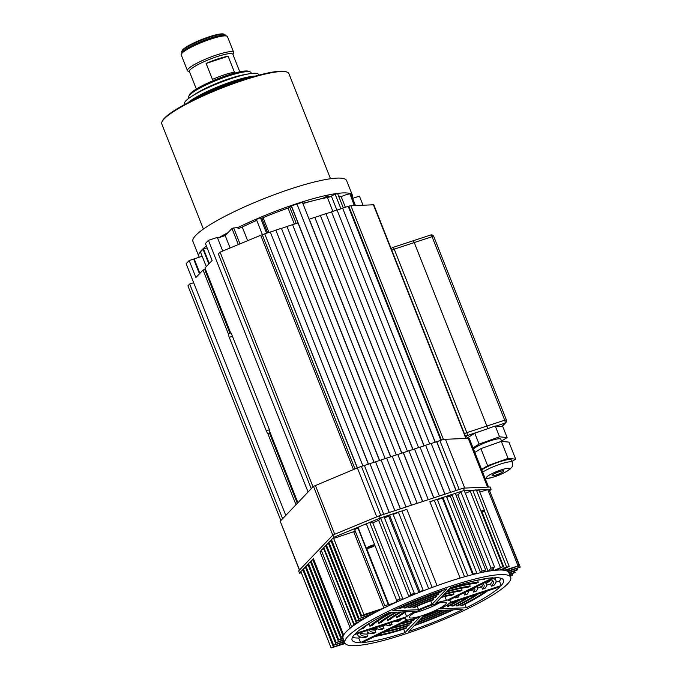 <?xml version="1.0" encoding="UTF-8"?>
<svg xmlns="http://www.w3.org/2000/svg" width="682" height="682" viewBox="0 0 682 682"><rect width="100%" height="100%" fill="white"/><g stroke="black" fill="none" stroke-linecap="round" stroke-linejoin="round"><path stroke-width="1.02" d="M261.675 218.266A74.56 12.31 -21.6 0 1 263.082 217.669L263.082 217.669A74.56 12.31 -21.6 0 1 288.026 208.095A74.56 12.31 -21.6 0 1 288.75 207.848M268.921 232.409L263.09 217.669L261.888 218.359L267.617 232.835M340.932 208.803L335.118 194.106L331.358 196.101A3.103 0.511 -21.6 0 1 328.775 197.192A3.103 0.511 -21.6 0 1 327.42 197.55L332.884 211.36M294.377 224.122L288.162 208.436A7.459 1.228 -21.6 0 1 289.765 207.157L291.257 205.955L390.598 456.872M396.302 454.92L296.951 203.995L291.257 205.955M407.435 451.262L314.803 217.311L309.108 219.272L302.39 202.298L296.985 204.071M238.325 244.574L231.957 228.496L225.196 235.58L217.601 238.078M231.957 228.496L233.67 227.933L239.987 243.883M352.347 197.703A82.641 13.64 158.4 0 0 352.475 195.427A82.641 13.64 158.4 0 0 296.815 203.654A82.641 13.64 158.4 0 0 237.703 227.66L233.67 227.933M237.72 227.652L238.163 228.734A3.103 0.511 -21.6 0 1 242.4 227.404L247.66 240.695M222.741 251.044L217.336 237.404L208.436 240.337L205.41 243.508L212.128 260.49L204.967 268L230.303 331.989A4.97 1.654 -108.2 0 1 231.812 334.674L268.819 428.125A4.97 1.654 -108.2 0 1 269.688 431.476L297.889 502.702M262.391 234.651L256.381 219.459A82.641 13.64 -21.6 0 1 260.439 217.72L261.888 218.359M311.265 488.687L218.342 253.985L220.09 252.152L260.72 235.264A3.725 0.614 -21.6 0 1 262.255 234.693L354.981 468.901M220.09 252.152L313.012 486.854M362.901 465.917L270.277 231.965L264.71 233.798L357.24 467.963M264.582 233.935L262.255 234.693M264.71 233.798L357.394 467.903M374.034 462.251L281.41 228.3L275.843 230.132L368.331 464.195M275.716 230.269L270.302 232.05M275.843 230.132L368.493 464.144M385.168 458.585L292.544 224.634L286.977 226.467L379.465 460.529M286.849 226.603L281.436 228.385M286.977 226.467L379.627 460.478M297.983 222.937L292.569 224.719M266.56 233.184L260.439 217.72M466.3 438.432L373.847 204.915A3.725 0.614 -21.6 0 0 373.421 204.796L350.889 205.725L443.479 439.575M352.611 198.377L359.431 196.135L363.037 205.222M309.236 219.144L401.894 453.155M309.108 219.272L401.732 453.206M418.569 447.597L325.936 213.645L320.37 215.478L412.866 449.54M320.242 215.614L314.837 217.388M320.37 215.478L413.019 449.489M429.703 443.931L337.07 209.979L331.503 211.812L423.999 445.875M331.375 211.949L325.97 213.722M331.503 211.812L424.153 445.823M440.836 440.274L348.204 206.314L342.637 208.146L435.133 442.209M342.509 208.283L337.104 210.065M342.637 208.146L435.287 442.158M350.889 205.725A3.725 0.614 -21.6 0 0 348.809 206.211L348.238 206.399M355.45 205.538L350.957 194.191A82.641 13.64 -21.6 0 0 349.943 193.807L354.273 205.589M354.597 205.572L349.943 193.807M343.302 207.933L337.684 193.739A82.641 13.64 -21.6 0 0 335.118 194.106M338.758 196.459A74.56 12.31 -21.6 0 1 341.171 196.646A7.459 1.228 -21.6 0 1 349.661 193.935M193.671 282.706L189.681 284.019L187.934 285.852L280.865 520.554M282.612 518.721L189.681 284.019M202.179 256.253L189.17 260.533L186.143 263.704L285.792 515.387M206.288 266.619L200.457 251.897L203.023 249.211L208.854 263.925M207.14 247.881L203.023 249.211M228.393 333.992L203.057 270.004L204.728 269.45L230.064 333.447L228.393 333.992A4.97 1.654 -108.2 0 0 229.271 337.343L266.27 430.794A4.97 1.654 -108.2 0 0 267.779 433.471L269.45 432.925L297.318 503.307M205.299 268.844L204.728 269.45M230.064 333.447A4.97 1.654 71.8 0 1 230.107 331.503M295.979 504.706L267.779 433.471M270.558 433.658A4.97 1.654 71.8 0 1 269.45 432.925M341.171 196.646L345.373 207.251M308.085 492.02L208.436 240.337M225.196 235.58L230.107 247.984M291.385 205.828L390.76 456.812M289.765 207.157L296.235 223.508M193.662 259.024L199.494 273.738M241.249 227.558A74.56 12.31 -21.6 0 1 256.747 220.38M302.782 203.279L327.283 197.209A74.56 12.31 -21.6 0 1 329.849 196.8M338.622 196.118A74.56 12.31 -21.6 0 1 341.034 196.305A74.56 12.31 -21.6 0 1 341.682 196.416M193.62 259.066L199.451 273.78M189.17 260.533L195.896 277.514L203.057 270.004M256.543 219.868A3.103 0.511 158.4 0 0 255.759 220.584A3.103 0.511 158.4 0 0 256.057 220.678M327.505 197.166A3.103 0.511 158.4 0 0 328.886 196.135A3.103 0.511 158.4 0 0 326.797 196.442A3.103 0.511 158.4 0 0 323.583 197.899M330.506 178.744L288.878 73.613A68.353 11.279 158.4 0 0 287.293 72.215L286.5 71.891A67.731 11.176 158.4 0 0 242.46 80.016A67.731 11.176 158.4 0 0 162.333 121.055L161.984 121.831A68.353 11.279 158.4 0 0 161.779 123.936L203.398 229.067M287.293 72.215A68.353 11.279 158.4 0 0 242.843 80.425A68.353 11.279 158.4 0 0 161.984 121.831M352.475 195.427L346.609 180.611A82.641 13.64 158.4 0 0 290.95 188.837A82.641 13.64 158.4 0 0 192.938 241.454L198.803 256.27A82.641 13.64 158.4 0 0 199.417 257.157M223.372 236.177A3.913 0.648 -21.6 0 1 226.151 234.574M228.044 232.596A82.641 13.64 158.4 0 0 219.135 237.575M206.39 245.997A82.641 13.64 158.4 0 0 198.803 256.27M299.415 570.126L280.217 521.236L313.481 486.36L357.377 467.912A9.94 1.637 -21.6 0 1 361.417 466.403L380.778 515.311M361.417 466.403L364.384 465.431L383.744 514.33M394.878 510.665L375.518 461.765L369.951 463.598L389.192 512.54M369.857 463.692L364.41 465.491M369.951 463.598L389.311 512.497M406.012 506.999L386.651 458.099L381.085 459.932L400.325 508.874M380.991 460.035L375.543 461.825M381.085 459.932L400.445 508.832M417.145 503.333L397.785 454.434L392.218 456.267L411.459 505.209M392.124 456.369L386.677 458.159M392.218 456.267L411.578 505.166M428.279 499.676L408.919 450.768L403.258 452.703L422.593 501.543M403.258 452.703L397.811 454.493M403.352 452.601L422.712 501.509M439.413 496.01L420.052 447.111L414.486 448.935L433.726 497.877M414.383 449.037L408.944 450.828M414.486 448.935L433.846 497.843M450.546 492.344L431.177 443.445L425.619 445.278L444.86 494.22M425.517 445.372L420.069 447.17M425.619 445.278L444.979 494.177M488.559 487.084L469.378 438.654A9.94 1.637 -21.6 0 0 468.236 438.347L445.44 439.285A9.94 1.637 -21.6 0 0 439.89 440.581L436.651 441.714L455.994 490.554M436.651 441.714L431.203 443.505M436.744 441.612L456.113 490.511M371.639 545.881A2.609 0.435 158.4 0 0 368.544 547.544A2.609 0.435 158.4 0 0 370.3 547.288A2.609 0.435 158.4 0 0 373.395 545.626A2.609 0.435 158.4 0 0 371.639 545.881M374.597 544.645A4.97 0.818 158.4 0 0 372.244 545.25A4.97 0.818 158.4 0 0 366.353 548.413A4.97 0.818 158.4 0 0 366.669 548.558A4.97 0.818 158.4 0 0 369.695 547.919A4.97 0.818 158.4 0 0 374.947 545.515M366.481 524.134A4.97 0.818 158.4 0 0 364.12 524.739A4.97 0.818 158.4 0 0 363.958 524.79A4.97 0.818 158.4 0 0 360.403 526.265A4.97 0.818 158.4 0 0 358.229 527.902L366.353 548.413M481.594 512.625A4.97 0.818 158.4 0 0 482.183 512.344A4.97 0.818 158.4 0 0 484.535 510.622A4.97 0.818 158.4 0 0 481.185 511.116A4.97 0.818 158.4 0 0 481.015 511.168M484.535 510.622L476.411 490.102A4.97 0.818 158.4 0 0 473.061 490.597A4.97 0.818 158.4 0 0 472.899 490.656M499.42 570.016A4.97 0.818 158.4 0 0 500.75 569.623A4.97 0.818 158.4 0 0 504.288 568.191L509.198 566.324L502.054 570.041A89.163 14.714 -21.6 0 1 504.356 570.271L519.215 565.608L505.643 570.527A89.163 14.714 -21.6 0 1 507.289 571.132L520.221 567.109L507.996 571.593A89.163 14.714 -21.6 0 1 508.763 572.479L517.672 569.777L509.019 573.085M321.324 550.383L320.003 551.772L350.233 628.131A89.163 14.714 -21.6 0 1 352.389 626.46L351.477 626.536L354.06 625.241A89.163 14.714 -21.6 0 1 357.3 623.016L354.026 623.868L359.44 621.626A89.163 14.714 -21.6 0 1 363.395 619.179L356.567 621.2L366.012 617.636A89.163 14.714 -21.6 0 1 370.838 614.9L359.116 618.531L374.034 613.161A89.163 14.714 -21.6 0 1 379.951 610.066L362.918 615.676L361.665 615.863L363.873 614.67L383.915 608.08A89.163 14.714 -21.6 0 1 387.939 606.11L384.81 605.769L388.774 604.405A4.97 0.818 158.4 0 0 391.809 603.766A4.97 0.818 158.4 0 0 397.7 600.595A4.97 0.818 158.4 0 0 397.384 600.45L396.651 600.339L399.993 598.907L403.002 599.197A89.163 14.714 -21.6 0 1 408.893 596.665L410.922 594.525L414.332 593.297L412.704 595.062A89.163 14.714 -21.6 0 1 418.944 592.522L419.831 591.601L423.232 590.365L422.627 591.072A89.163 14.714 -21.6 0 1 428.705 588.737L432.141 587.449A89.163 14.714 -21.6 0 1 437.068 585.659L406.839 509.309A89.163 14.714 -21.6 0 0 401.92 511.091L406.839 509.309M343.182 638.659L338.741 639.887L342.969 638.037A89.163 14.714 -21.6 0 1 342.944 636.894L341.29 637.218L343.131 636.161A89.163 14.714 -21.6 0 1 343.643 635.036L313.413 558.677A89.163 14.714 -21.6 0 0 312.902 559.811L343.131 636.161M312.902 559.811L311.955 560.212L313.413 558.677M341.29 637.218L311.06 560.868L311.955 560.212M301.367 572.812L299.551 573.204L300.95 571.746M354.7 529.471L358.272 528.021M355.194 530.98A89.163 14.714 -21.6 0 0 353.685 531.721L332.33 538.848L333.865 537.246L360.403 526.265M363.958 524.79L380.198 518.073L401.613 511.023M476.607 490.588L478.969 489.966L509.198 566.324M479.796 492.046L488.985 489.25L519.215 565.608M464.195 490.69L487.732 489.437L517.962 565.787M465.346 493.325L472.737 490.247L502.966 566.597L499.753 568.387A4.97 0.818 158.4 0 0 497.391 570.109M361.665 615.863L331.435 539.505L332.33 538.848M359.116 618.531L328.886 542.173L331.512 539.709M356.567 621.2L326.337 544.841L328.963 542.378M354.026 623.868L323.797 547.518L326.422 545.046M351.477 626.536L321.248 550.186L323.873 547.714M338.741 639.887L308.511 563.537L311.137 561.064M343.822 640.279L336.192 642.563L305.962 566.205L308.588 563.733M344.47 641.898L333.643 645.232L303.413 568.873L306.039 566.41M345.186 643.493L331.094 647.9L300.864 571.55L303.49 569.078M429.873 501.722A89.163 14.714 -21.6 0 1 434.332 500.426L464.561 576.784A89.163 14.714 -21.6 0 0 460.111 578.08L429.873 501.722L463.956 490.511M489.565 490.716L520.221 567.109M510.059 575.719L512.574 575.114L510.307 576.324M509.42 574.099L515.123 572.445L509.659 574.704M472.72 574.585L476.675 572.778L475.721 573.835A89.163 14.714 -21.6 0 1 480.614 572.709L482.174 571.081L485.575 569.845L483.478 572.113A89.163 14.714 -21.6 0 1 488.124 571.252L491.083 568.149L494.484 566.913L490.818 570.825A89.163 14.714 -21.6 0 1 494.118 570.399L502.966 566.597M464.561 576.784L467.596 575.932M336.192 642.563L343.583 639.665M333.643 645.232L344.222 641.285M331.094 647.9L344.87 642.913M303.891 570.092L301.759 570.894M306.44 567.424L304.308 568.225M308.989 564.747L306.857 565.548M311.538 562.079L309.406 562.88M342.569 637.022L342.969 638.037M299.551 573.204L298.648 570.928L332.961 534.969L333.865 537.246M320.003 551.772A89.163 14.714 -21.6 0 1 321.427 550.655M322.143 549.53L323.831 548.882L354.06 625.241M326.823 546.06L324.692 546.862M359.039 620.611L359.44 621.626M329.372 543.392L327.232 544.193M365.612 616.622L366.012 617.636M331.912 540.715L329.781 541.525M373.634 612.146L374.034 613.161M353.685 531.721L383.915 608.08M403.002 599.197L372.773 522.847L369.15 522.642M372.773 522.847A89.163 14.714 -21.6 0 1 378.655 520.306L408.893 596.665M378.655 520.306L381.673 517.587M384.469 517.885A89.163 14.714 -21.6 0 1 388.714 516.172L418.944 592.522M388.714 516.172L390.573 514.654M393.164 514.416A89.163 14.714 -21.6 0 1 398.476 512.378L428.705 588.737M401.911 511.099L432.132 587.407L401.911 511.099M398.476 512.378L399.49 511.722M332.961 534.969L379.294 515.797L463.376 488.116L464.28 490.401M379.294 515.797L380.198 518.073M467.767 575.702L437.23 499.301M434.332 500.426L435.107 500M437.614 499.539A89.163 14.714 -21.6 0 1 442.465 498.261L472.686 574.594M442.465 498.261L444.016 497.067M446.744 497.187A89.163 14.714 -21.6 0 1 450.384 496.36L480.614 572.709M450.384 496.36L452.916 494.135M456.036 495.226A89.163 14.714 -21.6 0 1 457.895 494.893L488.124 571.252M457.895 494.893L461.825 491.211M493.265 568.259L494.118 570.399M503.904 569.129L504.356 570.271M506.888 570.126L507.289 571.132M508.363 571.465L508.763 572.479M489.037 489.386L491.108 489.301L489.77 490.699M463.376 488.116L490.205 487.016L491.108 489.301M481.432 512.225A2.609 0.435 158.4 0 0 482.336 511.483A2.609 0.435 158.4 0 0 481.177 511.568M376.796 628.497A83.886 13.845 -21.6 0 1 371.196 629.776M366.754 630.662A83.886 13.845 -21.6 0 1 366.302 630.748M422.695 615.462A19.88 3.282 -21.6 0 1 409.302 617.44A19.88 3.282 -21.6 0 1 432.882 604.781A19.88 3.282 -21.6 0 1 446.275 602.803A19.88 3.282 -21.6 0 1 422.695 615.462M439.174 602.982A19.88 3.282 -21.6 0 1 420.888 610.902A19.88 3.282 -21.6 0 1 414.596 612.709M344.879 642.947L343.08 638.386A89.163 14.714 -21.6 0 1 448.824 581.618A89.163 14.714 -21.6 0 1 508.883 572.744L510.69 577.296A89.163 14.714 -21.6 0 1 404.938 634.072A89.163 14.714 -21.6 0 1 344.879 642.947A89.163 14.714 -21.6 0 1 450.632 586.179A89.163 14.714 -21.6 0 1 510.69 577.296M453.359 609.844A74.253 12.259 -21.6 0 1 414.324 625.599M422.755 616.758A41.628 6.871 158.4 0 0 438.432 610.458M439.719 610.407A44.424 7.332 -21.6 0 1 422.022 617.525M420.172 619.461A51.576 8.508 158.4 0 0 443.002 610.271M444.28 610.22A54.372 8.977 -21.6 0 1 419.447 620.219M417.606 622.154A61.516 10.153 158.4 0 0 447.545 610.083M448.824 610.032A64.313 10.614 -21.6 0 1 416.881 622.913M415.04 624.84A71.457 11.79 158.4 0 0 452.081 609.896M406.216 626.46L406.694 627.653L405.978 628.403A74.253 12.259 -21.6 0 1 374.759 636.485M409.456 619.657A34.484 5.695 -21.6 0 1 408.833 619.819M414.008 618.804L414.341 619.631A41.628 6.871 158.4 0 1 402.448 622.939M414.341 619.631L413.624 620.381A44.424 7.332 -21.6 0 1 400.01 624.141M411.314 621.106L411.792 622.308A51.576 8.508 158.4 0 1 393.855 627.15M411.792 622.308L411.067 623.058A54.372 8.977 -21.6 0 1 391.468 628.31M408.765 623.783L409.243 624.976A61.516 10.153 158.4 0 1 385.424 631.268M409.243 624.976L408.518 625.726A64.313 10.614 -21.6 0 1 383.071 632.419M377.095 635.343A71.457 11.79 158.4 0 0 406.694 627.653M399.865 619.699L400.172 620.484A31.687 5.234 158.4 0 1 398.305 620.219M369.022 632.998L366.839 634.064L367.743 636.34L365.467 637.457A74.253 12.259 -21.6 0 1 357.845 635.181A74.253 12.259 -21.6 0 1 357.82 633.544M400.172 620.484L397.887 621.6A34.484 5.695 -21.6 0 1 395.441 621.157M391.298 622.521L392.056 624.448A41.628 6.871 158.4 0 1 388.365 623.484M392.056 624.448L389.78 625.564A44.424 7.332 -21.6 0 1 385.662 624.38M385.952 624.712L383.045 626.136A51.576 8.508 -21.6 0 1 380.744 625.999M383.045 626.136L383.949 628.412A51.576 8.508 158.4 0 1 378.936 626.826A51.576 8.508 158.4 0 1 378.868 626.613M383.949 628.412L381.673 629.529A54.372 8.977 -21.6 0 1 376.336 627.858A54.372 8.977 -21.6 0 1 376.234 627.483M377.41 628.889L374.947 630.1A61.516 10.153 -21.6 0 1 370.207 629.469M374.947 630.1L375.842 632.376A61.516 10.153 158.4 0 1 369.687 630.492A61.516 10.153 158.4 0 1 369.576 629.674M375.842 632.376L373.565 633.493A64.313 10.614 -21.6 0 1 367.087 631.515A64.313 10.614 -21.6 0 1 366.984 630.526M366.839 634.064A71.457 11.79 -21.6 0 1 360.352 632.87M360.394 632.691A71.457 11.79 158.4 0 0 360.446 634.149A71.457 11.79 158.4 0 0 367.743 636.34M406.182 611.78A31.687 5.234 158.4 0 0 399.098 616.596L396.592 617.423A34.484 5.695 -21.6 0 1 404.869 611.839M360.872 629L360.931 629.162A74.253 12.259 -21.6 0 1 361.912 628.241M395.773 615.369L396.592 617.423M401.553 611.976A41.628 6.871 158.4 0 0 390.181 619.537L387.666 620.364A44.424 7.332 -21.6 0 1 400.266 612.027M386.805 618.173L387.666 620.364M396.984 612.163A51.576 8.508 158.4 0 0 381.264 622.47L378.757 623.297A54.372 8.977 -21.6 0 1 395.705 612.214M377.896 620.97A54.372 8.977 158.4 0 0 377.854 621.012L378.757 623.297M392.431 612.351A61.516 10.153 158.4 0 0 372.346 625.403L369.84 626.229A64.313 10.614 -21.6 0 1 391.161 612.402M369.448 623.467A64.313 10.614 158.4 0 0 368.945 623.953L369.84 626.229M371.681 621.933A71.457 11.79 158.4 0 0 363.438 628.335L360.931 629.162M433.812 599.222L433.096 599.972A31.687 5.234 158.4 0 0 414.306 607.594L413.036 607.645A34.484 5.695 -21.6 0 1 433.812 599.222L433.36 598.088M399.328 607.671L399.533 608.199A64.313 10.614 -21.6 0 1 441.459 591.2L441.28 590.757M441.459 591.2L440.743 591.959A61.516 10.153 158.4 0 0 400.803 608.148L399.533 608.199M403.565 606.835L404.034 608.012A54.372 8.977 -21.6 0 1 438.91 593.877L438.458 592.735M438.91 593.877L438.194 594.627A51.576 8.508 158.4 0 0 405.296 607.96L404.034 608.012M408.066 606.656L408.535 607.824A44.424 7.332 -21.6 0 1 436.361 596.545L435.909 595.412M436.361 596.545L435.645 597.304A41.628 6.871 158.4 0 0 409.797 607.773L408.535 607.824M412.576 606.477L413.036 607.645M441.91 596.682A34.484 5.695 -21.6 0 1 453.965 594.167L451.689 595.284A31.687 5.234 158.4 0 0 441.177 597.449M485.848 578.583L484.118 579.427A71.457 11.79 158.4 0 0 476.769 580.331M449.634 588.583A64.313 10.614 -21.6 0 1 478.287 582.275L477.477 580.212M478.287 582.275L476.01 583.391A61.516 10.153 158.4 0 0 448.918 589.333M447.068 591.268A54.372 8.977 -21.6 0 1 470.188 586.239L469.395 584.235M470.188 586.239L467.903 587.355A51.576 8.508 158.4 0 0 446.352 592.027M444.493 593.971A44.424 7.332 -21.6 0 1 462.081 590.203L461.313 588.268M462.081 590.203L459.796 591.32A41.628 6.871 158.4 0 0 443.769 594.73M453.24 592.326L453.965 594.167M455.397 597.048L455.747 597.952A31.687 5.234 158.4 0 0 456.411 596.554M493.06 578.626A74.253 12.259 -21.6 0 1 495.925 580.51A74.253 12.259 -21.6 0 1 493.913 585.395L491.407 586.213A71.457 11.79 158.4 0 0 493.325 581.541A71.457 11.79 158.4 0 0 490.733 579.768M495.925 580.51L495.021 578.234A74.253 12.259 158.4 0 0 494.782 577.79M492.515 580.544A71.457 11.79 -21.6 0 1 490.511 583.937L491.407 586.213M484.749 582.692A64.313 10.614 -21.6 0 1 486.675 584.167A64.313 10.614 -21.6 0 1 485.004 588.327L482.498 589.146A61.516 10.153 158.4 0 0 484.075 585.199A61.516 10.153 158.4 0 0 482.396 583.843M483.206 584.227A61.516 10.153 -21.6 0 1 481.594 586.87L482.498 589.146M476.351 586.801A54.372 8.977 -21.6 0 1 477.434 587.833A54.372 8.977 -21.6 0 1 476.096 591.26L473.589 592.087A51.576 8.508 158.4 0 0 474.834 588.856A51.576 8.508 158.4 0 0 473.973 587.961M473.845 588.029A51.576 8.508 -21.6 0 1 472.686 589.802L473.589 592.087M467.818 590.97A44.424 7.332 -21.6 0 1 468.193 591.49A44.424 7.332 -21.6 0 1 467.179 594.192L464.672 595.019A41.628 6.871 158.4 0 0 465.593 592.522A41.628 6.871 158.4 0 0 465.371 592.172M463.837 592.922L464.672 595.019M458.995 595.292A34.484 5.695 -21.6 0 1 458.261 597.125L455.747 597.952M487.698 590.791A74.253 12.259 -21.6 0 1 462.174 605.625L460.913 605.676A71.457 11.79 158.4 0 0 485.132 591.644M450.086 603.178A34.484 5.695 -21.6 0 1 447.673 604.525M446.94 605.053L447.409 606.23A41.628 6.871 158.4 0 0 457.153 600.851M459.856 599.955A44.424 7.332 -21.6 0 1 448.679 606.179L447.409 606.23M451.407 604.781L451.91 606.042A51.576 8.508 158.4 0 0 466.65 597.722M469.284 596.852A54.372 8.977 -21.6 0 1 453.172 605.991L451.91 606.042M455.917 604.602L456.411 605.863A61.516 10.153 158.4 0 0 475.951 594.661M478.542 593.809A64.313 10.614 -21.6 0 1 457.673 605.812L456.411 605.863M460.418 604.423L460.913 605.676M472.686 589.802L468.116 591.311M490.511 583.937L486.786 585.165M501.296 578.379A81.397 13.435 -21.6 0 1 499.42 581.004L495.942 582.147M360.71 637.056L358.741 638.02A81.397 13.435 -21.6 0 1 352.475 637.303M481.594 586.87L477.528 588.208M419.711 617.227L405.048 632.598A81.397 13.435 -21.6 0 1 362.457 642.504L409.072 619.699A24.237 3.998 158.4 0 0 419.711 617.227M406.702 616.673L355.433 633.552A81.397 13.435 -21.6 0 1 389.26 612.479L415.15 611.413A24.237 3.998 158.4 0 0 406.702 616.673L405.031 612.453M435.866 603.016L450.529 587.645A81.397 13.435 -21.6 0 1 493.12 577.748L446.497 600.544A24.237 3.998 158.4 0 0 435.866 603.016M440.427 608.83A24.237 3.998 158.4 0 0 448.875 603.57L500.136 586.699A81.397 13.435 -21.6 0 1 466.309 607.773L440.427 608.83M448.406 600.467L495.03 577.663A81.397 13.435 -21.6 0 1 503.469 580.16A81.397 13.435 -21.6 0 1 501.219 585.565L449.95 602.436A24.237 3.998 158.4 0 0 450.316 601.2A24.237 3.998 158.4 0 0 448.406 600.467M418.586 609.734L392.704 610.791A81.397 13.435 -21.6 0 1 446.744 588.89L432.081 604.261A24.237 3.998 158.4 0 0 418.586 609.734L417.214 606.247M407.163 619.785L360.539 642.58A81.397 13.435 -21.6 0 1 352.1 640.091A81.397 13.435 -21.6 0 1 354.35 634.686L405.62 617.807A24.237 3.998 158.4 0 0 405.253 619.043A24.237 3.998 158.4 0 0 407.163 619.785M436.983 610.518L462.865 609.452A81.397 13.435 -21.6 0 1 408.833 631.353L423.496 615.982A24.237 3.998 158.4 0 0 436.983 610.518M464.911 604.243L466.309 607.773M499.42 581.004L501.219 585.565M403.676 629.136L405.048 632.598M358.741 638.02L360.539 642.58M430.709 600.808L432.081 604.261M444.894 596.486L446.497 600.544M491.313 579.947A83.886 13.845 -21.6 0 1 486.343 583.315M482.489 585.719A83.886 13.845 -21.6 0 1 479.199 587.662M225.41 35.515L225.171 34.91A23.367 3.853 158.4 0 0 224.625 34.432L223.841 34.1A22.745 3.751 158.4 0 0 209.05 36.828A22.745 3.751 158.4 0 0 182.145 50.604L181.796 51.389A23.367 3.853 158.4 0 0 181.727 52.105L181.966 52.719M224.625 34.432A23.367 3.853 158.4 0 0 209.434 37.237A23.367 3.853 158.4 0 0 181.796 51.389M232.963 54.586L233.611 53.128A24.85 4.101 158.4 0 0 233.687 52.361L227.456 36.64A24.85 4.101 158.4 0 0 226.876 36.129L225.299 35.473A23.614 3.896 158.4 0 0 209.945 38.303A23.614 3.896 158.4 0 0 182.017 52.608L181.31 54.168A24.85 4.101 158.4 0 0 181.242 54.935L187.465 70.664A24.85 4.101 158.4 0 0 188.044 71.175L189.511 71.781M226.876 36.129A24.85 4.101 158.4 0 0 210.721 39.113A24.85 4.101 158.4 0 0 181.31 54.168M233.687 52.361A24.85 4.101 158.4 0 0 216.944 54.841A24.85 4.101 158.4 0 0 187.465 70.664M239.783 71.823L232.843 54.279A23.367 3.853 158.4 0 0 217.106 56.606A23.367 3.853 158.4 0 0 189.391 71.482L196.339 89.027M228.103 56.205A23.367 3.853 158.4 0 0 218.01 58.882A23.367 3.853 158.4 0 0 206.126 63.435L228.103 56.205L234.42 72.156A23.367 3.853 -21.6 0 0 224.327 74.841A23.367 3.853 -21.6 0 0 212.443 79.393L206.126 63.435M190.576 101.405A37.902 6.257 -21.6 0 1 232.332 81.763A37.902 6.257 -21.6 0 1 252.459 76.904M187.934 102.769A39.769 6.564 -21.6 0 1 232.809 81.26A39.769 6.564 -21.6 0 1 255.324 76.086M184.796 104.431L184.524 103.732A39.769 6.564 -21.6 0 1 191.642 96.367A39.769 6.564 -21.6 0 1 231.684 78.413A39.769 6.564 -21.6 0 1 248.239 73.963A39.769 6.564 -21.6 0 1 258.469 74.449L258.751 75.156M191.642 96.367L195.717 93.749A33.554 5.541 -21.6 0 1 229.502 78.601A33.554 5.541 -21.6 0 1 243.474 74.841L248.239 73.963M188.999 98.165L188.675 97.338A33.554 5.541 -21.6 0 1 188.769 96.307A33.554 5.541 -21.6 0 1 228.47 75.975A33.554 5.541 -21.6 0 1 250.285 71.951A33.554 5.541 -21.6 0 1 251.07 72.642L251.394 73.468M188.769 96.307L189.477 94.747A32.31 5.337 -21.6 0 1 227.694 75.173A32.31 5.337 -21.6 0 1 248.708 71.295L250.285 71.951M414.247 242.57L486.897 426.045A2.489 0.827 71.8 0 1 487.263 428.825A2.489 0.827 -108.2 0 0 486.897 426.045L504.706 420.189L432.064 236.705L414.247 242.57L486.897 426.045L466.855 432.644L394.213 249.169L414.247 242.57A2.489 0.827 -108.2 0 0 412.84 240.874A2.489 0.827 71.8 0 1 414.247 242.57M494.322 475.507A6.215 1.023 -21.6 0 1 492.148 475.55A6.215 1.023 -21.6 0 1 495.243 473.317A6.215 1.023 -21.6 0 1 501.534 471.015A6.215 1.023 -21.6 0 1 503.708 470.972A6.215 1.023 -21.6 0 1 500.614 473.206A6.215 1.023 -21.6 0 1 494.322 475.507M482.651 472.157A17.4 2.873 -21.6 0 1 506.214 462.422A17.4 2.873 -21.6 0 1 512.301 462.302L511.398 460.018A17.4 2.873 158.4 0 0 505.311 460.145A17.4 2.873 158.4 0 0 481.748 469.881M501.688 441.407L500.827 439.225A15.226 2.515 158.4 0 0 495.499 439.336A15.226 2.515 158.4 0 0 473.444 448.927M511.969 461.467L515.677 459.157L508.09 458.406L487.639 465.678L481.577 469.446M501.543 441.041L507.127 437.563L499.539 436.812L479.088 444.076L473.027 447.852M507.127 437.563L502.839 426.736L495.26 425.986L474.8 433.249L466.497 438.424M499.539 436.812L495.26 425.986M479.088 444.076L474.8 433.249M515.677 459.157L508.934 442.124L501.347 441.373L480.887 448.637L474.825 452.413M508.09 458.406L501.347 441.373M487.639 465.678L480.887 448.637M331.358 196.101L336.874 210.047M260.72 235.264L353.472 469.531M373.421 204.796L465.925 438.441M348.809 206.211L441.416 440.103M302.91 203.62A74.56 12.31 -21.6 0 1 327.42 197.55M194.182 258.879L199.894 273.32M203.543 249.066L209.255 263.508M232.46 336.294L229.271 337.343M269.356 429.779L266.27 430.794M357.377 467.912L376.745 516.845M315.34 485.337L334.7 534.245M439.89 440.581L459.25 489.48M445.44 439.285L464.757 488.065M468.236 438.347L487.553 487.127M280.217 521.236L299.526 570.007M313.481 486.36L332.799 535.14M482.183 512.344L504.288 568.191M303.081 570.357L333.31 646.715M305.621 567.688L335.859 644.047M308.17 565.02L338.4 641.37M310.719 562.352L340.949 638.702M326.005 546.325L356.234 622.683M328.553 543.656L358.783 620.015M331.094 540.988L361.332 617.346M333.643 538.32L363.873 614.67M357.931 527.987L388.16 604.346M366.669 548.558L388.774 604.405M369.763 522.557L399.993 598.907M380.692 518.175L410.922 594.525M389.601 515.242L419.831 591.601M443.036 497.655L473.265 574.014M451.944 494.723L482.174 571.081M460.853 491.79L491.083 568.149M470.154 490.972L500.383 567.322M484.399 510.937L506.615 567.049M518.516 566.162L518.968 567.288M516.018 568.95L516.419 569.964M513.469 571.618L513.87 572.633M510.92 574.287L511.321 575.301M251.215 77.271A39.147 6.462 158.4 0 0 191.736 100.825M247.37 78.447A39.769 6.564 158.4 0 0 195.342 99.043M482.046 430.674L467.119 435.593L465.746 437.026M465.073 435.329A2.489 2.31 43.7 0 0 467.119 435.593A2.489 0.827 -108.2 0 0 466.855 432.644L464.433 433.718M391.792 250.234L394.213 249.169A2.489 0.827 71.8 0 0 392.798 247.472A2.489 2.489 0 0 0 391.775 248.12A2.489 2.31 43.7 0 0 391.28 248.947M501.645 426.617L504.97 423.13A2.489 0.827 71.8 0 0 504.706 420.189L506.385 419.942L433.735 236.458L432.064 236.705A2.489 0.827 -108.2 0 0 430.649 235.017L392.798 247.472A2.489 0.827 71.8 0 0 392.67 247.557A2.489 2.31 43.7 0 0 391.775 248.12L391.195 248.725M501.978 426.651L505.865 422.567A2.489 2.31 43.7 0 1 504.97 423.13L496.061 426.062M433.735 236.458A2.489 2.489 0 0 0 430.649 235.017A2.489 0.827 -108.2 0 0 430.521 235.094M490.725 477.75A12.429 2.055 158.4 0 0 506.99 471.151A12.429 2.055 158.4 0 0 505.132 468.773A12.429 2.055 158.4 0 0 488.866 475.371A12.429 2.055 158.4 0 0 490.725 477.75M354.58 529.42L384.81 605.769M366.422 523.981L396.651 600.339M384.094 516.939L414.332 593.297M393.002 514.006L423.232 590.365M446.446 496.419L476.675 572.778M455.346 493.487L485.575 569.845M464.254 490.554L494.484 566.913M517.195 568.558L517.672 569.777M514.646 571.235L515.123 572.445M512.097 573.903L512.574 575.114M357.266 633.723L357.845 635.181M366.728 630.611L367.087 631.515M485.874 582.147L486.675 584.167M476.914 586.52L477.434 587.833M467.963 590.902L468.193 591.49M449.762 599.802L450.316 601.2M404.861 618.054L405.253 619.043M191.582 100.902L200.61 95.531L220.218 86.597L241.812 79.3L251.385 77.219M505.865 422.567A2.489 2.489 0 0 0 506.385 419.942M512.301 462.302C512.693 467.682 513.017 465.431 509.863 469.378C504.245 473.223 497.638 476.104 490.043 478.031L485.209 478.619"/></g></svg>
